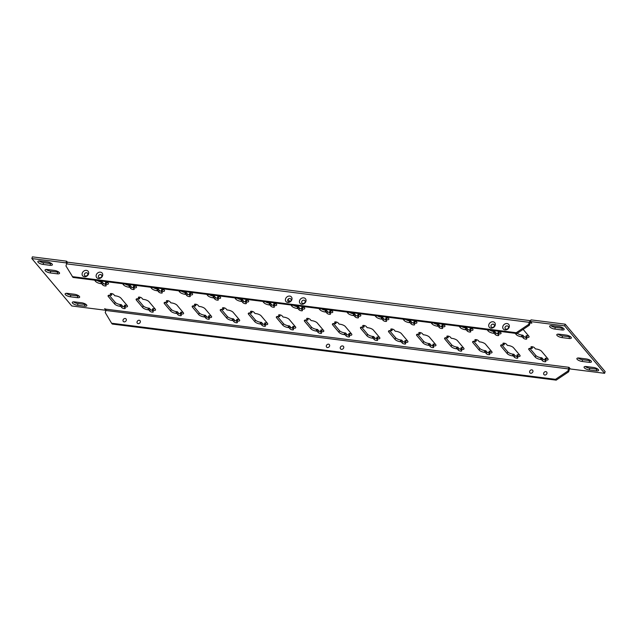 <?xml version="1.0" encoding="UTF-8"?>
<svg xmlns="http://www.w3.org/2000/svg" width="637" height="637" viewBox="0 0 637 637"><rect width="100%" height="100%" fill="white"/><g stroke="black" fill="none" stroke-linecap="round" stroke-linejoin="round"><path stroke-width="0.96" d="M547.581 358.408A4.172 1.425 17.7 0 1 546.22 358.376L545.296 358.257L544.754 359.953L545.678 360.072A4.172 1.425 -162.3 0 0 548.139 359.539A4.172 1.425 -162.3 0 0 547.86 358.742L541.593 351.298A4.172 1.425 -162.3 0 0 536.378 349.036L535.454 348.917L534.451 347.73A1.895 0.645 -162.3 0 0 532.078 346.703A1.895 0.645 -162.3 0 0 530.963 346.942A1.895 0.645 -162.3 0 0 531.091 347.308L532.086 348.495L531.162 348.375A4.172 1.425 -162.3 0 0 528.702 348.909A4.172 1.425 -162.3 0 0 528.973 349.705L535.247 357.15A4.172 1.425 -162.3 0 0 540.463 359.411L541.386 359.531L542.39 360.717A1.895 0.645 -162.3 0 0 544.324 361.665A1.895 0.645 -162.3 0 0 545.877 361.505A1.895 0.645 -162.3 0 0 545.75 361.139L544.754 359.953A1.895 0.645 17.7 0 1 542.931 359.013L541.928 357.835L541.004 357.715A4.172 1.425 17.7 0 1 535.789 355.446L529.801 348.343M519.545 354.865A4.172 1.425 17.7 0 1 518.176 354.833L517.252 354.713L516.711 356.409L517.634 356.529A4.172 1.425 -162.3 0 0 520.095 355.995A4.172 1.425 -162.3 0 0 519.824 355.199L513.549 347.754A4.172 1.425 -162.3 0 0 508.334 345.493L507.41 345.373L506.415 344.187A1.895 0.645 -162.3 0 0 504.042 343.16A1.895 0.645 -162.3 0 0 502.919 343.399A1.895 0.645 -162.3 0 0 503.047 343.765L504.042 344.951L503.119 344.832A4.172 1.425 -162.3 0 0 500.658 345.365A4.172 1.425 -162.3 0 0 500.937 346.162L507.203 353.607A4.172 1.425 -162.3 0 0 512.419 355.868L513.342 355.987L514.346 357.174A1.895 0.645 -162.3 0 0 516.281 358.121A1.895 0.645 -162.3 0 0 517.833 357.962A1.895 0.645 -162.3 0 0 517.706 357.596L516.711 356.409A1.895 0.645 17.7 0 1 514.887 355.47L513.884 354.291L512.96 354.172A4.172 1.425 17.7 0 1 507.745 351.903L501.757 344.8M491.501 351.321A4.172 1.425 17.7 0 1 490.132 351.29L489.208 351.17L488.667 352.866L489.59 352.986A4.172 1.425 -162.3 0 0 492.051 352.452A4.172 1.425 -162.3 0 0 491.78 351.656L485.513 344.211A4.172 1.425 -162.3 0 0 480.29 341.95L479.366 341.83L478.371 340.644A1.895 0.645 -162.3 0 0 475.998 339.617A1.895 0.645 -162.3 0 0 474.876 339.855A1.895 0.645 -162.3 0 0 475.003 340.222L476.006 341.408L475.075 341.289A4.172 1.425 -162.3 0 0 472.614 341.822A4.172 1.425 -162.3 0 0 472.893 342.618L479.159 350.063A4.172 1.425 -162.3 0 0 484.375 352.325L485.306 352.444L486.302 353.631A1.895 0.645 -162.3 0 0 488.237 354.578A1.895 0.645 -162.3 0 0 489.789 354.419A1.895 0.645 -162.3 0 0 489.67 354.053L488.667 352.866A1.895 0.645 17.7 0 1 486.843 351.927L485.848 350.748L484.916 350.629A4.172 1.425 17.7 0 1 479.701 348.359L473.713 341.249M463.457 347.778A4.172 1.425 17.7 0 1 462.096 347.746L461.164 347.627L460.623 349.323L461.554 349.442A4.172 1.425 -162.3 0 0 464.015 348.909A4.172 1.425 -162.3 0 0 463.736 348.113L457.47 340.668A4.172 1.425 -162.3 0 0 452.254 338.406L451.322 338.287L450.327 337.1A1.895 0.645 -162.3 0 0 447.954 336.073A1.895 0.645 -162.3 0 0 446.84 336.312A1.895 0.645 -162.3 0 0 446.959 336.678L447.962 337.865L447.039 337.745A4.172 1.425 -162.3 0 0 444.578 338.279A4.172 1.425 -162.3 0 0 444.849 339.075L451.115 346.52A4.172 1.425 -162.3 0 0 456.339 348.781L457.262 348.901L458.258 350.087A1.895 0.645 -162.3 0 0 460.193 351.035A1.895 0.645 -162.3 0 0 461.745 350.876A1.895 0.645 -162.3 0 0 461.626 350.509L460.623 349.323A1.895 0.645 17.7 0 1 458.799 348.383L457.804 347.205L456.88 347.085A4.172 1.425 17.7 0 1 451.657 344.816L445.669 337.706M435.413 344.235A4.172 1.425 17.7 0 1 434.052 344.203L433.128 344.084L432.587 345.78L433.51 345.899A4.172 1.425 -162.3 0 0 435.971 345.365A4.172 1.425 -162.3 0 0 435.692 344.569L429.426 337.124A4.172 1.425 -162.3 0 0 424.21 334.863L423.287 334.743L422.283 333.557A1.895 0.645 -162.3 0 0 419.91 332.53A1.895 0.645 -162.3 0 0 418.796 332.769A1.895 0.645 -162.3 0 0 418.923 333.135L419.918 334.321L418.995 334.202A4.172 1.425 -162.3 0 0 416.534 334.728A4.172 1.425 -162.3 0 0 416.805 335.532L423.079 342.969A4.172 1.425 -162.3 0 0 428.295 345.238L429.219 345.358L430.214 346.544A1.895 0.645 -162.3 0 0 432.157 347.491A1.895 0.645 -162.3 0 0 433.709 347.332A1.895 0.645 -162.3 0 0 433.582 346.966L432.587 345.78A1.895 0.645 17.7 0 1 430.763 344.84L429.76 343.654L428.836 343.542A4.172 1.425 17.7 0 1 423.621 341.273L417.625 334.162M407.369 340.691A4.172 1.425 17.7 0 1 406.008 340.66L405.084 340.54L404.543 342.236L405.466 342.356A4.172 1.425 -162.3 0 0 407.927 341.822A4.172 1.425 -162.3 0 0 407.656 341.026L401.382 333.581A4.172 1.425 -162.3 0 0 396.166 331.32L395.243 331.2L394.239 330.014A1.895 0.645 -162.3 0 0 391.874 328.987A1.895 0.645 -162.3 0 0 390.752 329.225A1.895 0.645 -162.3 0 0 390.879 329.592L391.874 330.778L390.951 330.659A4.172 1.425 -162.3 0 0 388.49 331.184A4.172 1.425 -162.3 0 0 388.761 331.988L395.036 339.425A4.172 1.425 -162.3 0 0 400.251 341.695L401.175 341.814L402.178 343.001A1.895 0.645 -162.3 0 0 404.113 343.948A1.895 0.645 -162.3 0 0 405.665 343.789A1.895 0.645 -162.3 0 0 405.538 343.423L404.543 342.236A1.895 0.645 17.7 0 1 402.719 341.297L401.716 340.11L400.792 339.999A4.172 1.425 17.7 0 1 395.577 337.729L389.589 330.619M379.334 337.148A4.172 1.425 17.7 0 1 377.964 337.116L377.04 336.997L376.499 338.693L377.423 338.812A4.172 1.425 -162.3 0 0 379.883 338.279A4.172 1.425 -162.3 0 0 379.612 337.483L373.338 330.038A4.172 1.425 -162.3 0 0 368.122 327.776L367.199 327.657L366.203 326.47A1.895 0.645 -162.3 0 0 363.831 325.443A1.895 0.645 -162.3 0 0 362.708 325.682A1.895 0.645 -162.3 0 0 362.835 326.048L363.831 327.235L362.907 327.115A4.172 1.425 -162.3 0 0 360.446 327.641A4.172 1.425 -162.3 0 0 360.725 328.445L366.992 335.882A4.172 1.425 -162.3 0 0 372.207 338.151L373.131 338.271L374.134 339.457A1.895 0.645 -162.3 0 0 376.069 340.405A1.895 0.645 -162.3 0 0 377.622 340.246A1.895 0.645 -162.3 0 0 377.494 339.879L376.499 338.693A1.895 0.645 17.7 0 1 374.675 337.753L373.672 336.567L372.749 336.455A4.172 1.425 17.7 0 1 367.533 334.186L361.545 327.076M338.159 322.927A1.895 0.645 -162.3 0 0 335.787 321.9A1.895 0.645 -162.3 0 0 334.664 322.139A1.895 0.645 -162.3 0 0 334.791 322.505L335.795 323.692L334.863 323.572A4.172 1.425 -162.3 0 0 332.403 324.098A4.172 1.425 -162.3 0 0 332.681 324.902L338.948 332.339A4.172 1.425 -162.3 0 0 344.163 334.608L345.095 334.728L346.09 335.914A1.895 0.645 -162.3 0 0 348.025 336.862A1.895 0.645 -162.3 0 0 349.578 336.702A1.895 0.645 -162.3 0 0 349.458 336.336L348.455 335.15L349.379 335.269A4.172 1.425 -162.3 0 0 351.839 334.736A4.172 1.425 -162.3 0 0 351.568 333.939L345.302 326.494A4.172 1.425 -162.3 0 0 340.078 324.233L339.155 324.114L338.159 322.927M323.246 330.062A4.172 1.425 17.7 0 1 321.884 330.022L320.96 329.91L320.411 331.606L321.343 331.726A4.172 1.425 -162.3 0 0 323.803 331.192A4.172 1.425 -162.3 0 0 323.524 330.396L317.258 322.951A4.172 1.425 -162.3 0 0 312.042 320.69L311.111 320.57L310.115 319.384A1.895 0.645 -162.3 0 0 307.743 318.357A1.895 0.645 -162.3 0 0 306.628 318.596A1.895 0.645 -162.3 0 0 306.747 318.962L307.751 320.148L306.827 320.029A4.172 1.425 -162.3 0 0 304.367 320.554A4.172 1.425 -162.3 0 0 304.637 321.359L310.904 328.796A4.172 1.425 -162.3 0 0 316.127 331.065L317.051 331.184L318.046 332.371A1.895 0.645 -162.3 0 0 319.981 333.318A1.895 0.645 -162.3 0 0 321.542 333.159A1.895 0.645 -162.3 0 0 321.414 332.793L320.411 331.606A1.895 0.645 17.7 0 1 318.588 330.667L317.592 329.48L316.669 329.369A4.172 1.425 17.7 0 1 311.445 327.1L305.457 319.989M295.202 326.518A4.172 1.425 17.7 0 1 293.84 326.478L292.916 326.367L292.375 328.063L293.299 328.182A4.172 1.425 -162.3 0 0 295.759 327.649A4.172 1.425 -162.3 0 0 295.48 326.853L289.214 319.408A4.172 1.425 -162.3 0 0 283.998 317.146L283.075 317.027L282.072 315.841A1.895 0.645 -162.3 0 0 279.699 314.813A1.895 0.645 -162.3 0 0 278.584 315.052A1.895 0.645 -162.3 0 0 278.711 315.419L279.707 316.605L278.783 316.485A4.172 1.425 -162.3 0 0 276.323 317.011A4.172 1.425 -162.3 0 0 276.593 317.815L282.868 325.252A4.172 1.425 -162.3 0 0 288.083 327.522L289.007 327.641L290.002 328.827A1.895 0.645 -162.3 0 0 291.945 329.775A1.895 0.645 -162.3 0 0 293.498 329.616A1.895 0.645 -162.3 0 0 293.37 329.249L292.375 328.063A1.895 0.645 17.7 0 1 290.552 327.123L289.548 325.937L288.625 325.825A4.172 1.425 17.7 0 1 283.409 323.556L277.421 316.446M267.166 322.975A4.172 1.425 17.7 0 1 265.796 322.935L264.873 322.824L264.331 324.52L265.255 324.639A4.172 1.425 -162.3 0 0 267.715 324.106A4.172 1.425 -162.3 0 0 267.444 323.309L261.17 315.864A4.172 1.425 -162.3 0 0 255.955 313.603L255.031 313.484L254.028 312.297A1.895 0.645 -162.3 0 0 251.663 311.27A1.895 0.645 -162.3 0 0 250.54 311.509A1.895 0.645 -162.3 0 0 250.667 311.875L251.663 313.054L250.739 312.942A4.172 1.425 -162.3 0 0 248.279 313.468A4.172 1.425 -162.3 0 0 248.557 314.272L254.824 321.709A4.172 1.425 -162.3 0 0 260.039 323.978L260.963 324.098L261.966 325.284A1.895 0.645 -162.3 0 0 263.901 326.232A1.895 0.645 -162.3 0 0 265.454 326.072A1.895 0.645 -162.3 0 0 265.326 325.706L264.331 324.52A1.895 0.645 17.7 0 1 262.508 323.58L261.504 322.394L260.581 322.282A4.172 1.425 17.7 0 1 255.365 320.013L249.378 312.902M239.122 319.432A4.172 1.425 17.7 0 1 237.752 319.392L236.829 319.28L236.287 320.976L237.211 321.096A4.172 1.425 -162.3 0 0 239.671 320.562A4.172 1.425 -162.3 0 0 239.401 319.766L233.134 312.321A4.172 1.425 -162.3 0 0 227.911 310.06L226.987 309.94L225.992 308.754A1.895 0.645 -162.3 0 0 223.619 307.727A1.895 0.645 -162.3 0 0 222.496 307.966A1.895 0.645 -162.3 0 0 222.624 308.332L223.619 309.51L222.695 309.399A4.172 1.425 -162.3 0 0 220.235 309.924A4.172 1.425 -162.3 0 0 220.513 310.729L226.78 318.166A4.172 1.425 -162.3 0 0 231.995 320.435L232.919 320.554L233.922 321.741A1.895 0.645 -162.3 0 0 235.857 322.688A1.895 0.645 -162.3 0 0 237.41 322.529A1.895 0.645 -162.3 0 0 237.29 322.163L236.287 320.976A1.895 0.645 17.7 0 1 234.464 320.037L233.468 318.85L232.537 318.739A4.172 1.425 17.7 0 1 227.321 316.47L221.334 309.359M211.078 315.888A4.172 1.425 17.7 0 1 209.716 315.848L208.785 315.737L208.243 317.433L209.175 317.552A4.172 1.425 -162.3 0 0 211.635 317.019A4.172 1.425 -162.3 0 0 211.357 316.223L205.09 308.778A4.172 1.425 -162.3 0 0 199.875 306.516L198.943 306.397L197.948 305.211A1.895 0.645 -162.3 0 0 195.575 304.183A1.895 0.645 -162.3 0 0 194.46 304.422A1.895 0.645 -162.3 0 0 194.58 304.789L195.583 305.967L194.651 305.856A4.172 1.425 -162.3 0 0 192.191 306.381A4.172 1.425 -162.3 0 0 192.47 307.185L198.736 314.622A4.172 1.425 -162.3 0 0 203.951 316.892L204.883 317.011L205.878 318.197A1.895 0.645 -162.3 0 0 207.813 319.145A1.895 0.645 -162.3 0 0 209.366 318.986A1.895 0.645 -162.3 0 0 209.247 318.619L208.243 317.433A1.895 0.645 17.7 0 1 206.42 316.493L205.425 315.307L204.501 315.196A4.172 1.425 17.7 0 1 199.277 312.926L193.29 305.816M183.034 312.345A4.172 1.425 17.7 0 1 181.672 312.305L180.749 312.194L180.207 313.89L181.131 314.009A4.172 1.425 -162.3 0 0 183.591 313.476A4.172 1.425 -162.3 0 0 183.313 312.679L177.046 305.234A4.172 1.425 -162.3 0 0 171.831 302.973L170.907 302.854L169.904 301.667A1.895 0.645 -162.3 0 0 167.531 300.64A1.895 0.645 -162.3 0 0 166.416 300.879A1.895 0.645 -162.3 0 0 166.536 301.245L167.539 302.424L166.615 302.312A4.172 1.425 -162.3 0 0 164.155 302.838A4.172 1.425 -162.3 0 0 164.426 303.642L170.692 311.079A4.172 1.425 -162.3 0 0 175.916 313.348L176.839 313.468L177.834 314.646A1.895 0.645 -162.3 0 0 179.777 315.602A1.895 0.645 -162.3 0 0 181.33 315.442A1.895 0.645 -162.3 0 0 181.203 315.076L180.207 313.89A1.895 0.645 17.7 0 1 178.376 312.95L177.381 311.764L176.457 311.652A4.172 1.425 17.7 0 1 171.242 309.383L165.246 302.272M126.954 305.258A4.172 1.425 17.7 0 1 125.585 305.219L124.661 305.107L124.119 306.803L125.043 306.923A4.172 1.425 -162.3 0 0 127.504 306.389A4.172 1.425 -162.3 0 0 127.233 305.585L120.958 298.148A4.172 1.425 -162.3 0 0 115.743 295.879L114.819 295.767L113.824 294.581A1.895 0.645 -162.3 0 0 111.451 293.553A1.895 0.645 -162.3 0 0 110.328 293.792A1.895 0.645 -162.3 0 0 110.456 294.151L111.451 295.337L110.527 295.226A4.172 1.425 -162.3 0 0 108.067 295.751A4.172 1.425 -162.3 0 0 108.346 296.555L114.612 303.992A4.172 1.425 -162.3 0 0 119.828 306.262L120.751 306.381L121.755 307.56A1.895 0.645 -162.3 0 0 123.689 308.515A1.895 0.645 -162.3 0 0 125.242 308.356A1.895 0.645 -162.3 0 0 125.115 307.99L124.119 306.803A1.895 0.645 17.7 0 1 122.296 305.864L121.293 304.677L120.369 304.566A4.172 1.425 17.7 0 1 115.154 302.296L109.166 295.186M154.99 308.802A4.172 1.425 17.7 0 1 153.628 308.762L152.705 308.65L152.163 310.346L153.087 310.466A4.172 1.425 -162.3 0 0 155.547 309.932A4.172 1.425 -162.3 0 0 155.269 309.136L149.002 301.691A4.172 1.425 -162.3 0 0 143.787 299.422L142.863 299.31L141.86 298.124A1.895 0.645 -162.3 0 0 139.487 297.097A1.895 0.645 -162.3 0 0 138.372 297.336A1.895 0.645 -162.3 0 0 138.5 297.702L139.495 298.88L138.571 298.769A4.172 1.425 -162.3 0 0 136.111 299.294A4.172 1.425 -162.3 0 0 136.382 300.099L142.656 307.536A4.172 1.425 -162.3 0 0 147.872 309.805L148.795 309.924L149.799 311.103A1.895 0.645 -162.3 0 0 151.733 312.058A1.895 0.645 -162.3 0 0 153.286 311.899A1.895 0.645 -162.3 0 0 153.159 311.533L152.163 310.346A1.895 0.645 17.7 0 1 150.34 309.407L149.337 308.22L148.413 308.109A4.172 1.425 17.7 0 1 143.198 305.84L137.21 298.729M544.762 375.034A1.911 1.577 139.9 0 1 545.853 371.618A1.911 1.577 139.9 0 1 544.762 375.034M530.74 373.258A1.911 1.577 139.9 0 1 531.831 369.842A1.911 1.577 139.9 0 1 530.74 373.258M138.149 323.652A1.911 1.577 139.9 0 1 139.24 320.236A1.911 1.577 139.9 0 1 138.149 323.652M124.127 321.884A1.911 1.577 139.9 0 1 125.218 318.468A1.911 1.577 139.9 0 1 124.127 321.884M341.456 349.347A1.911 1.577 139.9 0 1 342.547 345.923A1.911 1.577 139.9 0 1 341.456 349.347M327.434 347.571A1.911 1.577 139.9 0 1 328.525 344.155A1.911 1.577 139.9 0 1 327.434 347.571M502.88 326.327A3.559 2.938 -40.1 0 0 505.022 329.91A3.559 2.938 -40.1 0 0 509.194 327.123A3.559 2.938 -40.1 0 0 507.052 323.54A3.559 2.938 -40.1 0 0 502.88 326.327M508.422 327.752A1.911 1.577 139.9 0 1 505.037 327.322A1.911 1.577 139.9 0 1 508.422 327.752M488.866 324.552A3.559 2.938 -40.1 0 0 491 328.135A3.559 2.938 -40.1 0 0 495.172 325.348A3.559 2.938 -40.1 0 0 493.03 321.765A3.559 2.938 -40.1 0 0 488.866 324.552M494.4 325.985A1.911 1.577 139.9 0 1 491.016 325.555A1.911 1.577 139.9 0 1 494.4 325.985M96.275 274.945A3.559 2.938 -40.1 0 0 98.409 278.528A3.559 2.938 -40.1 0 0 102.581 275.741A3.559 2.938 -40.1 0 0 100.439 272.158A3.559 2.938 -40.1 0 0 96.275 274.945M101.809 276.37A1.911 1.577 139.9 0 1 98.424 275.948A1.911 1.577 139.9 0 1 101.809 276.37M82.253 273.169A3.559 2.938 -40.1 0 0 84.387 276.753A3.559 2.938 -40.1 0 0 88.559 273.966A3.559 2.938 -40.1 0 0 86.417 270.383A3.559 2.938 -40.1 0 0 82.253 273.169M87.787 274.603A1.911 1.577 139.9 0 1 84.403 274.173A1.911 1.577 139.9 0 1 87.787 274.603M299.573 300.632A3.559 2.938 -40.1 0 0 301.715 304.215A3.559 2.938 -40.1 0 0 305.887 301.428A3.559 2.938 -40.1 0 0 303.745 297.845A3.559 2.938 -40.1 0 0 299.573 300.632M305.115 302.065A1.911 1.577 139.9 0 1 301.731 301.635A1.911 1.577 139.9 0 1 305.115 302.065M285.559 298.864A3.559 2.938 -40.1 0 0 287.693 302.448A3.559 2.938 -40.1 0 0 291.865 299.661A3.559 2.938 -40.1 0 0 289.724 296.078A3.559 2.938 -40.1 0 0 285.559 298.864M291.093 300.29A1.911 1.577 139.9 0 1 287.709 299.868A1.911 1.577 139.9 0 1 291.093 300.29M516.918 333.541L516.233 332.721L528.654 324.424L529.323 322.33A2.874 1.29 -82.8 0 1 530.709 320.714L68.032 262.245A2.874 1.29 97.2 0 0 66.622 263.861L65.953 265.955L73.008 277.445L516.918 333.541L529.339 325.244L530.008 323.15A0.979 0.438 -82.8 0 1 530.486 322.601A0.979 0.438 -82.8 0 1 530.645 322.696L530.31 322.648M516.233 332.721L72.323 276.633M529.339 325.244L528.654 324.424M105.893 310.466L105.224 312.56L111.586 323.23L555.496 379.326L567.917 371.029L568.586 368.934L105.893 310.466A0.979 0.438 97.2 0 0 105.814 309.168L568.164 367.223L569.008 367.334L570.394 368.982L604.609 373.306L605.15 371.602L565.194 324.185L530.979 319.862L530.438 321.558L564.653 325.881L604.609 373.306M567.917 371.029L568.61 371.849L569.279 369.755A2.874 1.29 -82.8 0 0 569.558 367.987M568.61 371.849L556.189 380.146L112.279 324.05L111.586 323.23M555.496 379.326L556.189 380.146M515.166 333.318L516.185 334.529A4.172 1.425 -162.3 0 0 521.4 336.79L522.324 336.909L523.327 338.096A1.895 0.645 -162.3 0 0 525.262 339.051A1.895 0.645 -162.3 0 0 526.815 338.884A1.895 0.645 -162.3 0 0 526.695 338.518L525.692 337.331A1.895 0.645 17.7 0 1 523.869 336.4L522.873 335.213L521.942 335.094A4.172 1.425 17.7 0 1 517.252 333.318M528.527 335.787A4.172 1.425 17.7 0 1 527.157 335.755L526.234 335.635L525.692 337.331L526.616 337.451A4.172 1.425 -162.3 0 0 529.076 336.925A4.172 1.425 -162.3 0 0 528.806 336.121L523.128 329.393M487.122 329.775L488.141 330.985A4.172 1.425 -162.3 0 0 493.357 333.247L494.288 333.366L495.283 334.552A1.895 0.645 -162.3 0 0 497.218 335.508A1.895 0.645 -162.3 0 0 498.771 335.341A1.895 0.645 -162.3 0 0 498.652 334.974L497.648 333.788A1.895 0.645 17.7 0 1 495.825 332.856L494.83 331.67L493.906 331.551A4.172 1.425 17.7 0 1 489.694 330.101M500.483 332.243A4.172 1.425 17.7 0 1 499.121 332.211L498.19 332.092L497.648 333.788L498.58 333.907A4.172 1.425 -162.3 0 0 501.04 333.382A4.172 1.425 -162.3 0 0 500.762 332.578L499.742 331.367M459.086 326.232L460.097 327.442A4.172 1.425 -162.3 0 0 465.321 329.703L466.244 329.823L467.239 331.009A1.895 0.645 -162.3 0 0 469.182 331.965A1.895 0.645 -162.3 0 0 470.735 331.797A1.895 0.645 -162.3 0 0 470.608 331.431L469.612 330.245A1.895 0.645 17.7 0 1 467.781 329.313L466.786 328.127L465.862 328.007A4.172 1.425 17.7 0 1 461.65 326.558M472.439 328.7A4.172 1.425 17.7 0 1 471.077 328.668L470.154 328.549L469.612 330.245L470.536 330.364A4.172 1.425 -162.3 0 0 472.996 329.839A4.172 1.425 -162.3 0 0 472.718 329.034L471.706 327.824M431.042 322.688L432.061 323.899A4.172 1.425 -162.3 0 0 437.277 326.16L438.2 326.279L439.204 327.466A1.895 0.645 -162.3 0 0 441.138 328.421A1.895 0.645 -162.3 0 0 442.691 328.254A1.895 0.645 -162.3 0 0 442.564 327.888L441.568 326.701A1.895 0.645 17.7 0 1 439.745 325.77L438.742 324.583L437.818 324.464A4.172 1.425 17.7 0 1 433.606 323.015M444.395 325.157A4.172 1.425 17.7 0 1 443.034 325.125L442.11 325.005L441.568 326.701L442.492 326.821A4.172 1.425 -162.3 0 0 444.952 326.295A4.172 1.425 -162.3 0 0 444.674 325.491L443.663 324.281M402.998 319.145L404.017 320.355A4.172 1.425 -162.3 0 0 409.233 322.617L410.156 322.736L411.16 323.922A1.895 0.645 -162.3 0 0 413.094 324.878A1.895 0.645 -162.3 0 0 414.647 324.711A1.895 0.645 -162.3 0 0 414.52 324.344L413.524 323.158A1.895 0.645 17.7 0 1 411.701 322.226L410.698 321.04L409.774 320.921A4.172 1.425 17.7 0 1 405.562 319.471M416.359 321.613A4.172 1.425 17.7 0 1 414.99 321.581L414.066 321.462L413.524 323.158L414.448 323.278A4.172 1.425 -162.3 0 0 416.909 322.752A4.172 1.425 -162.3 0 0 416.638 321.948L415.619 320.737M385.489 319.607A1.895 0.645 17.7 0 1 383.657 318.683L382.662 317.497L381.73 317.377A4.172 1.425 17.7 0 1 377.526 315.928M388.315 318.07A4.172 1.425 17.7 0 1 386.946 318.038L386.022 317.919L385.481 319.615L386.404 319.734A4.172 1.425 -162.3 0 0 388.865 319.209A4.172 1.425 -162.3 0 0 388.594 318.404L387.575 317.194M346.918 312.058L347.929 313.269A4.172 1.425 -162.3 0 0 353.153 315.53L354.076 315.649L355.072 316.836A1.895 0.645 -162.3 0 0 357.007 317.783A1.895 0.645 -162.3 0 0 358.567 317.624A1.895 0.645 -162.3 0 0 358.44 317.258L357.437 316.071A1.895 0.645 17.7 0 1 355.613 315.132L354.618 313.953L353.694 313.834A4.172 1.425 17.7 0 1 349.482 312.385M360.271 314.527A4.172 1.425 17.7 0 1 358.91 314.495L357.978 314.375L357.437 316.071L358.368 316.191A4.172 1.425 -162.3 0 0 360.829 315.665A4.172 1.425 -162.3 0 0 360.55 314.861L359.531 313.651M318.874 308.515L319.893 309.725A4.172 1.425 -162.3 0 0 325.109 311.987L326.033 312.106L327.028 313.293A1.895 0.645 -162.3 0 0 328.971 314.24A1.895 0.645 -162.3 0 0 330.523 314.081A1.895 0.645 -162.3 0 0 330.396 313.715L329.401 312.528A1.895 0.645 17.7 0 1 327.577 311.589L326.574 310.41L325.65 310.291A4.172 1.425 17.7 0 1 321.438 308.841M332.227 310.983A4.172 1.425 17.7 0 1 330.866 310.952L329.942 310.832L329.401 312.528L330.324 312.648A4.172 1.425 -162.3 0 0 332.785 312.114A4.172 1.425 -162.3 0 0 332.506 311.318L331.495 310.108M289.954 301.588L288.004 299.279M290.83 304.972L291.85 306.182A4.172 1.425 -162.3 0 0 297.065 308.443L297.989 308.563L298.992 309.749A1.895 0.645 -162.3 0 0 300.927 310.697A1.895 0.645 -162.3 0 0 302.479 310.538A1.895 0.645 -162.3 0 0 302.352 310.171L301.357 308.985A1.895 0.645 17.7 0 1 299.533 308.045L298.53 306.867L297.606 306.747A4.172 1.425 17.7 0 1 293.394 305.298M304.183 307.44A4.172 1.425 17.7 0 1 302.822 307.408L301.898 307.289L301.357 308.985L302.28 309.104A4.172 1.425 -162.3 0 0 304.741 308.571A4.172 1.425 -162.3 0 0 304.47 307.775L303.451 306.564M262.786 301.428L263.806 302.639A4.172 1.425 -162.3 0 0 269.021 304.9L269.945 305.019L270.948 306.206A1.895 0.645 -162.3 0 0 272.883 307.153A1.895 0.645 -162.3 0 0 274.436 306.994A1.895 0.645 -162.3 0 0 274.308 306.628L273.313 305.442A1.895 0.645 17.7 0 1 271.489 304.502L270.486 303.323L269.562 303.204A4.172 1.425 17.7 0 1 265.35 301.755M276.147 303.897A4.172 1.425 17.7 0 1 274.778 303.865L273.854 303.745L273.313 305.442L274.236 305.561A4.172 1.425 -162.3 0 0 276.697 305.027A4.172 1.425 -162.3 0 0 276.426 304.231L275.407 303.021M234.742 297.885L235.762 299.095A4.172 1.425 -162.3 0 0 240.977 301.357L241.909 301.476L242.904 302.663A1.895 0.645 -162.3 0 0 244.839 303.61A1.895 0.645 -162.3 0 0 246.392 303.451A1.895 0.645 -162.3 0 0 246.272 303.085L245.269 301.898A1.895 0.645 17.7 0 1 243.445 300.959L242.45 299.78L241.519 299.661A4.172 1.425 17.7 0 1 237.314 298.212M248.104 300.353A4.172 1.425 17.7 0 1 246.742 300.322L245.81 300.202L245.269 301.898L246.193 302.018A4.172 1.425 -162.3 0 0 248.653 301.484A4.172 1.425 -162.3 0 0 248.382 300.688L247.363 299.478M206.707 294.342L207.718 295.552A4.172 1.425 -162.3 0 0 212.941 297.813L213.865 297.933L214.86 299.119A1.895 0.645 -162.3 0 0 216.795 300.067A1.895 0.645 -162.3 0 0 218.356 299.908A1.895 0.645 -162.3 0 0 218.228 299.541L217.225 298.355A1.895 0.645 17.7 0 1 215.402 297.415L214.406 296.229L213.483 296.117A4.172 1.425 17.7 0 1 209.27 294.668M220.06 296.81A4.172 1.425 17.7 0 1 218.698 296.778L217.774 296.659L217.225 298.355L218.157 298.474A4.172 1.425 -162.3 0 0 220.617 297.941A4.172 1.425 -162.3 0 0 220.338 297.145L219.319 295.934M178.663 290.798L179.682 292.001A4.172 1.425 -162.3 0 0 184.897 294.27L185.821 294.39L186.816 295.576A1.895 0.645 -162.3 0 0 188.759 296.524A1.895 0.645 -162.3 0 0 190.312 296.364A1.895 0.645 -162.3 0 0 190.184 295.998L189.189 294.812A1.895 0.645 17.7 0 1 187.366 293.872L186.362 292.686L185.439 292.574A4.172 1.425 17.7 0 1 181.226 291.125M192.016 293.267A4.172 1.425 17.7 0 1 190.654 293.235L189.73 293.116L189.189 294.812L190.113 294.931A4.172 1.425 -162.3 0 0 192.573 294.398A4.172 1.425 -162.3 0 0 192.294 293.601L191.283 292.391M150.619 287.255L151.638 288.457A4.172 1.425 -162.3 0 0 156.853 290.727L157.777 290.846L158.78 292.033A1.895 0.645 -162.3 0 0 160.715 292.98A1.895 0.645 -162.3 0 0 162.268 292.821A1.895 0.645 -162.3 0 0 162.14 292.455L161.145 291.268A1.895 0.645 17.7 0 1 159.322 290.329L158.318 289.142L157.395 289.031A4.172 1.425 17.7 0 1 153.183 287.582M163.98 289.724A4.172 1.425 17.7 0 1 162.61 289.692L161.687 289.572L161.145 291.268L162.069 291.388A4.172 1.425 -162.3 0 0 164.529 290.854A4.172 1.425 -162.3 0 0 164.258 290.058L163.239 288.848M348.463 335.142A1.895 0.645 17.7 0 1 346.632 334.21L345.636 333.024L344.705 332.912A4.172 1.425 17.7 0 1 339.489 330.643L333.501 323.532M351.29 333.605A4.172 1.425 17.7 0 1 349.928 333.565L348.996 333.454L348.455 335.15M585.276 366.506A3.949 1.354 -162.3 0 0 589.806 368.266L596.821 369.149A3.949 1.354 -162.3 0 0 597.936 369.197M550.83 325.626A3.949 1.354 -162.3 0 0 555.36 327.386L562.375 328.27A3.949 1.354 -162.3 0 0 563.498 328.318M58.899 272.166A3.949 1.354 17.7 0 1 57.784 272.118L50.769 271.235A3.949 1.354 17.7 0 1 46.238 269.475M51.724 263.654A3.949 1.354 17.7 0 1 50.602 263.599L43.595 262.715A3.949 1.354 17.7 0 1 39.064 260.963M78.996 296.014A3.949 1.354 17.7 0 1 77.873 295.966L70.858 295.082A3.949 1.354 17.7 0 1 66.328 293.323M86.17 304.534A3.949 1.354 17.7 0 1 85.047 304.478L78.04 303.594A3.949 1.354 17.7 0 1 73.502 301.842M558.004 334.146A3.949 1.354 -162.3 0 0 562.543 335.898L569.55 336.79A3.949 1.354 -162.3 0 0 570.672 336.838M578.101 357.994A3.949 1.354 -162.3 0 0 582.632 359.746L589.647 360.638A3.949 1.354 -162.3 0 0 590.762 360.685M94.539 280.169L95.55 281.371A4.172 1.425 -162.3 0 0 100.765 283.64L101.697 283.76L102.692 284.946A1.895 0.645 -162.3 0 0 104.627 285.894A1.895 0.645 -162.3 0 0 106.18 285.734A1.895 0.645 -162.3 0 0 106.06 285.368L105.057 284.182A1.895 0.645 17.7 0 1 103.234 283.242L102.239 282.056L101.315 281.944A4.172 1.425 17.7 0 1 97.103 280.495M107.892 282.637A4.172 1.425 17.7 0 1 106.53 282.597L105.599 282.486L105.057 284.182L105.989 284.301A4.172 1.425 -162.3 0 0 108.449 283.768A4.172 1.425 -162.3 0 0 108.171 282.971L107.151 281.761M122.575 283.712L123.594 284.914A4.172 1.425 -162.3 0 0 128.809 287.183L129.733 287.303L130.736 288.489A1.895 0.645 -162.3 0 0 132.671 289.437A1.895 0.645 -162.3 0 0 134.224 289.278A1.895 0.645 -162.3 0 0 134.104 288.911L133.101 287.725A1.895 0.645 17.7 0 1 131.278 286.785L130.282 285.599L129.351 285.487A4.172 1.425 17.7 0 1 125.139 284.038M135.936 286.18A4.172 1.425 17.7 0 1 134.566 286.148L133.643 286.029L133.101 287.725L134.025 287.844A4.172 1.425 -162.3 0 0 136.485 287.311A4.172 1.425 -162.3 0 0 136.214 286.515L135.195 285.304M105.933 310.291L71.806 305.975L31.85 258.558L32.391 256.854L66.606 261.178L67.594 262.348M101.848 275.463A4.172 1.425 -162.3 0 0 100.415 274.436M586.231 358.926L579.216 358.042A3.949 1.354 -162.3 0 0 576.891 358.543A3.949 1.354 -162.3 0 0 582.091 361.45L589.098 362.334A3.949 1.354 -162.3 0 0 591.431 361.832A3.949 1.354 -162.3 0 0 586.231 358.926M566.142 335.078L559.127 334.194A3.949 1.354 -162.3 0 0 556.794 334.696A3.949 1.354 -162.3 0 0 562.001 337.602L569.008 338.486A3.949 1.354 -162.3 0 0 571.341 337.984A3.949 1.354 -162.3 0 0 566.142 335.078M77.499 305.298A3.949 1.354 17.7 0 1 72.292 302.392A3.949 1.354 17.7 0 1 74.625 301.89L81.64 302.774A3.949 1.354 17.7 0 1 86.839 305.68A3.949 1.354 17.7 0 1 84.506 306.182L77.499 305.298L78.04 303.594M70.317 296.778A3.949 1.354 17.7 0 1 65.117 293.872A3.949 1.354 17.7 0 1 67.45 293.37L74.457 294.254A3.949 1.354 17.7 0 1 79.657 297.161A3.949 1.354 17.7 0 1 77.332 297.662L70.317 296.778L70.858 295.082M43.053 264.419A3.949 1.354 17.7 0 1 37.854 261.512A3.949 1.354 17.7 0 1 40.179 261.011L47.194 261.895A3.949 1.354 17.7 0 1 52.393 264.801A3.949 1.354 17.7 0 1 50.06 265.303L43.053 264.419L43.595 262.715M50.227 272.931A3.949 1.354 17.7 0 1 45.028 270.024A3.949 1.354 17.7 0 1 47.353 269.523L54.368 270.414A3.949 1.354 17.7 0 1 59.567 273.313A3.949 1.354 17.7 0 1 57.234 273.814L50.227 272.931L50.769 271.235M558.96 326.566L551.953 325.674A3.949 1.354 -162.3 0 0 549.62 326.176A3.949 1.354 -162.3 0 0 554.819 329.082L561.834 329.966A3.949 1.354 -162.3 0 0 564.159 329.464A3.949 1.354 -162.3 0 0 558.96 326.566M593.405 367.445L586.398 366.554A3.949 1.354 -162.3 0 0 584.065 367.055A3.949 1.354 -162.3 0 0 589.265 369.962L596.28 370.845A3.949 1.354 -162.3 0 0 598.605 370.344A3.949 1.354 -162.3 0 0 593.405 367.445M374.954 315.602L375.973 316.812A4.172 1.425 -162.3 0 0 381.189 319.073L382.12 319.193L383.116 320.379A1.895 0.645 -162.3 0 0 385.051 321.335A1.895 0.645 -162.3 0 0 386.603 321.167A1.895 0.645 -162.3 0 0 386.484 320.801L385.481 319.615M494.439 325.077A4.172 1.425 -162.3 0 0 493.006 324.05M530.438 321.558L531.831 323.206L530.645 322.696M66.702 263.638L66.065 262.882L66.606 261.178M31.85 258.558L66.065 262.882M105.949 310.219L104.627 308.65L105.814 309.168M129.733 287.303L130.282 285.599M522.324 336.909L522.873 335.213M494.288 333.366L494.83 331.67M466.244 329.823L466.786 328.127M438.2 326.279L438.742 324.583M410.156 322.736L410.698 321.04M382.12 319.193L382.662 317.497M354.076 315.649L354.618 313.953M326.033 312.106L326.574 310.41M297.989 308.563L298.53 306.867M269.945 305.019L270.486 303.323M241.909 301.476L242.45 299.78M213.865 297.933L214.406 296.229M185.821 294.39L186.362 292.686M157.777 290.846L158.318 289.142M532.086 348.495L532.628 346.807M541.386 359.531L541.928 357.835M504.042 344.951L504.584 343.263M513.342 355.987L513.884 354.291M476.006 341.408L476.54 339.72M485.306 352.444L485.848 350.748M447.962 337.865L448.496 336.177M457.262 348.901L457.804 347.205M419.918 334.321L420.46 332.633M429.219 345.358L429.76 343.654M391.874 330.778L392.416 329.09M401.175 341.814L401.716 340.11M363.831 327.235L364.372 325.547M373.131 338.271L373.672 336.567M335.795 323.692L336.328 322.003M345.095 334.728L345.636 333.024M307.751 320.148L308.284 318.46M317.051 331.184L317.592 329.48M279.707 316.605L280.248 314.917M289.007 327.641L289.548 325.937M251.663 313.054L252.204 311.374M260.963 324.098L261.504 322.394M223.619 309.51L224.16 307.83M232.919 320.554L233.468 318.85M195.583 305.967L196.116 304.287M204.883 317.011L205.425 315.307M167.539 302.424L168.08 300.744M176.839 313.468L177.381 311.764M101.697 283.76L102.239 282.056M111.451 295.337L111.993 293.649M120.751 306.381L121.293 304.677M139.495 298.88L140.036 297.192M148.795 309.924L149.337 308.22M530.987 323.102L531.194 322.457M564.653 325.881L565.194 324.185M568.507 367.637A0.979 0.438 -82.8 0 1 568.586 368.934M529.323 322.33L66.622 263.861M123.594 284.914L123.928 283.879M128.809 287.183L129.351 285.487M130.736 288.489L131.278 286.785M134.025 287.844L134.566 286.148M516.185 334.529L516.519 333.493M521.4 336.79L521.942 335.094M523.327 338.096L523.869 336.4M526.616 337.451L527.157 335.755M488.141 330.985L488.475 329.95M493.357 333.247L493.906 331.551M495.283 334.552L495.825 332.856M498.58 333.907L499.121 332.211M460.097 327.442L460.432 326.399M465.321 329.703L465.862 328.007M467.239 331.009L467.781 329.313M470.536 330.364L471.077 328.668M432.061 323.899L432.388 322.855M437.277 326.16L437.818 324.464M439.204 327.466L439.745 325.77M442.492 326.821L443.034 325.125M404.017 320.355L404.344 319.312M409.233 322.617L409.774 320.921M411.16 323.922L411.701 322.226M414.448 323.278L414.99 321.581M375.973 316.812L376.308 315.769M381.189 319.073L381.73 317.377M383.116 320.379L383.657 318.683M386.404 319.734L386.946 318.038M347.929 313.269L348.264 312.226M353.153 315.53L353.694 313.834M355.072 316.836L355.613 315.132M358.368 316.191L358.91 314.495M319.893 309.725L320.22 308.682M325.109 311.987L325.65 310.291M327.028 313.293L327.577 311.589M330.324 312.648L330.866 310.952M291.85 306.182L292.176 305.139M297.065 308.443L297.606 306.747M298.992 309.749L299.533 308.045M302.28 309.104L302.822 307.408M263.806 302.639L264.14 301.596M269.021 304.9L269.562 303.204M270.948 306.206L271.489 304.502M274.236 305.561L274.778 303.865M235.762 299.095L236.096 298.052M240.977 301.357L241.519 299.661M242.904 302.663L243.445 300.959M246.193 302.018L246.742 300.322M207.718 295.552L208.052 294.509M212.941 297.813L213.483 296.117M214.86 299.119L215.402 297.415M218.157 298.474L218.698 296.778M179.682 292.001L180.008 290.966M184.897 294.27L185.439 292.574M186.816 295.576L187.366 293.872M190.113 294.931L190.654 293.235M151.638 288.457L151.964 287.422M156.853 290.727L157.395 289.031M158.78 292.033L159.322 290.329M162.069 291.388L162.61 289.692M531.091 347.308L531.274 346.719M528.973 349.705L529.387 348.415M535.247 357.15L535.789 355.446M540.463 359.411L541.004 357.715M542.39 360.717L542.931 359.013M545.678 360.072L546.22 358.376M503.047 343.765L503.23 343.176M500.937 346.162L501.343 344.872M507.203 353.607L507.745 351.903M512.419 355.868L512.96 354.172M514.346 357.174L514.887 355.47M517.634 356.529L518.176 354.833M475.003 340.222L475.194 339.632M472.893 342.618L473.307 341.321M479.159 350.063L479.701 348.359M484.375 352.325L484.916 350.629M486.302 353.631L486.843 351.927M489.59 352.986L490.132 351.29M446.959 336.678L447.15 336.089M444.849 339.075L445.263 337.777M451.115 346.52L451.657 344.816M456.339 348.781L456.88 347.085M458.258 350.087L458.799 348.383M461.554 349.442L462.096 347.746M418.923 333.135L419.106 332.546M416.805 335.532L417.219 334.234M423.079 342.969L423.621 341.273M428.295 345.238L428.836 343.542M430.214 346.544L430.763 344.84M433.51 345.899L434.052 344.203M390.879 329.592L391.062 329.003M388.761 331.988L389.175 330.691M395.036 339.425L395.577 337.729M400.251 341.695L400.792 339.999M402.178 343.001L402.719 341.297M405.466 342.356L406.008 340.66M362.835 326.048L363.026 325.459M360.725 328.445L361.139 327.147M366.992 335.882L367.533 334.186M372.207 338.151L372.749 336.455M374.134 339.457L374.675 337.753M377.423 338.812L377.964 337.116M334.791 322.505L334.982 321.916M332.681 324.902L333.095 323.604M338.948 332.339L339.489 330.643M344.163 334.608L344.705 332.912M346.09 335.914L346.632 334.21M349.379 335.269L349.928 333.565M306.747 318.962L306.938 318.373M304.637 321.359L305.051 320.061M310.904 328.796L311.445 327.1M316.127 331.065L316.669 329.369M318.046 332.371L318.588 330.667M321.343 331.726L321.884 330.022M278.711 315.419L278.895 314.829M276.593 317.815L277.007 316.517M282.868 325.252L283.409 323.556M288.083 327.522L288.625 325.825M290.002 328.827L290.552 327.123M293.299 328.182L293.84 326.478M250.667 311.875L250.851 311.286M248.557 314.272L248.963 312.974M254.824 321.709L255.365 320.013M260.039 323.978L260.581 322.282M261.966 325.284L262.508 323.58M265.255 324.639L265.796 322.935M222.624 308.332L222.815 307.743M220.513 310.729L220.928 309.431M226.78 318.166L227.321 316.47M231.995 320.435L232.537 318.739M233.922 321.741L234.464 320.037M237.211 321.096L237.752 319.392M194.58 304.789L194.771 304.199M192.47 307.185L192.884 305.887M198.736 314.622L199.277 312.926M203.951 316.892L204.501 315.196M205.878 318.197L206.42 316.493M209.175 317.552L209.716 315.848M166.536 301.245L166.727 300.656M164.426 303.642L164.84 302.344M170.692 311.079L171.242 309.383M175.916 313.348L176.457 311.652M177.834 314.646L178.376 312.95M181.131 314.009L181.672 312.305M596.28 370.845L596.821 369.149M589.265 369.962L589.806 368.266M561.834 329.966L562.375 328.27M554.819 329.082L555.36 327.386M57.234 273.814L57.784 272.118M50.06 265.303L50.602 263.599M77.332 297.662L77.873 295.966M84.506 306.182L85.047 304.478M569.008 338.486L569.55 336.79M562.001 337.602L562.543 335.898M589.098 362.334L589.647 360.638M582.091 361.45L582.632 359.746M95.55 281.371L95.884 280.336M100.765 283.64L101.315 281.944M102.692 284.946L103.234 283.242M105.989 284.301L106.53 282.597M110.456 294.151L110.639 293.569M108.346 296.555L108.76 295.257M114.612 303.992L115.154 302.296M119.828 306.262L120.369 304.566M121.755 307.56L122.296 305.864M125.043 306.923L125.585 305.219M138.5 297.702L138.683 297.113M136.382 300.099L136.796 298.801M142.656 307.536L143.198 305.84M147.872 309.805L148.413 308.109M149.799 311.103L150.34 309.407M153.087 310.466L153.628 308.762"/></g></svg>
